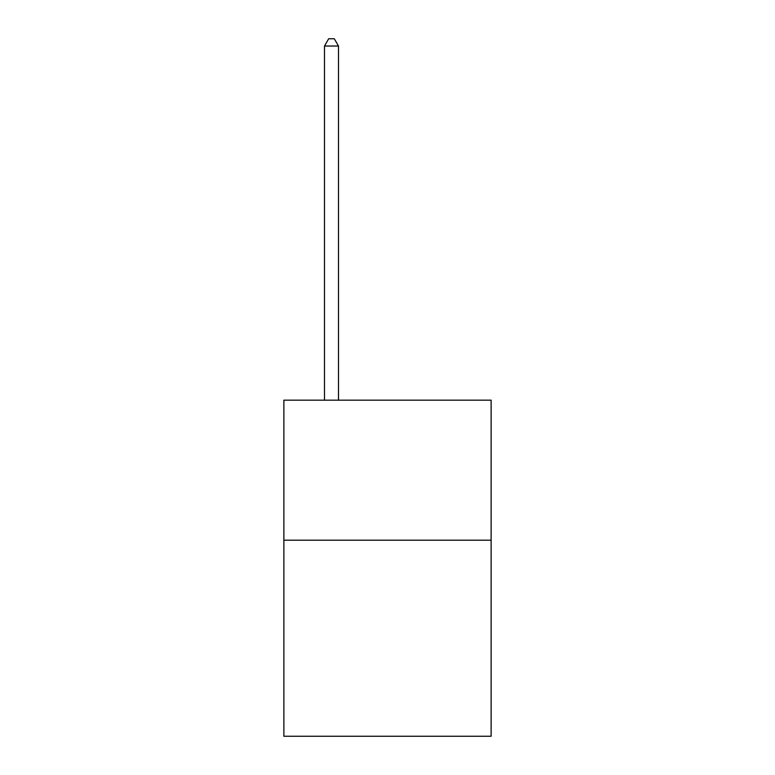 <?xml version="1.0" encoding="UTF-8"?>
<svg xmlns="http://www.w3.org/2000/svg" width="775" height="775" viewBox="0 0 775 775"><rect width="100%" height="100%" fill="white"/><g stroke="black" fill="none" stroke-linecap="round" stroke-linejoin="round"><path stroke-width="1.16" d="M491.127 540.194L491.127 736.25L283.873 736.25L283.873 400.162L491.127 400.162L491.127 540.194L283.873 540.194M338.491 400.162L338.491 46.035L324.483 46.035L324.483 400.162M324.483 46.035L328.687 38.75L334.287 38.75L338.491 46.035"/></g></svg>
